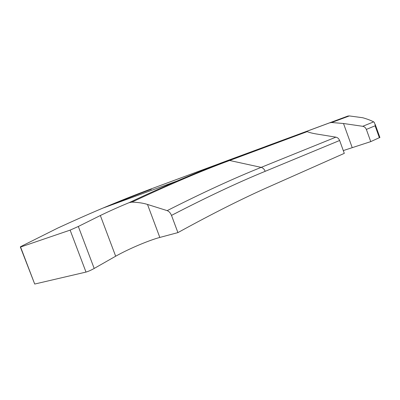 <?xml version="1.0" encoding="UTF-8"?>
<svg xmlns="http://www.w3.org/2000/svg" width="400" height="400" viewBox="0 0 400 400"><rect width="100%" height="100%" fill="white"/><g stroke="black" fill="none" stroke-linecap="round" stroke-linejoin="round"><path stroke-width="0.6" d="M287.43 138.425L265.775 146.42L287.43 138.425M257.755 149.455L272.845 143.875L257.755 149.465M238.07 156.71L255.645 150.215L238.075 156.72M226.705 160.895L236.47 157.28L226.705 160.895M219.935 163.39L232.42 158.77L219.94 163.4M238.31 156.6L230.8 159.39L238.31 156.6M257.505 149.525L249.995 152.315L257.505 149.525M267.1 146.01L280.46 141.065L267.105 146.02M226.185 161.055L292.845 136.485L226.19 161.07M215.45 165.11L199.005 171.195L215.45 165.11M225.41 161.44L208.665 167.635L225.41 161.44M235.73 157.64L218.675 163.95L235.73 157.64M20.38 247.095L34.705 284.045L86.005 272.08C88.28 271.435 91.01 270.23 94.19 268.45L115.665 256.22C129.055 248.665 149.26 240.215 159.825 237.44L177.915 232.605C212.955 213.33 243.86 197.82 270.625 186.065L344.295 153.365L339.64 140.485L264.23 171.715C237.43 182.725 206.52 197.285 171.505 215.4L171.465 215.41C170.46 212.92 169.025 211.33 167.16 210.63L147.5 204.445C143.25 203.095 138.05 202.32 131.89 202.125L129.095 202.67C119.035 206.825 109.45 211.105 100.345 215.515L78.33 226.475L70.125 230.12L20.58 247.03L20.3 246.895L22.905 245.5L57.57 228.16M347.86 116.065L349.345 115.925L362.74 117.74C367.13 118.99 370.765 120.37 373.66 121.875L374.36 122.415L375.375 125.685L366.325 129.435C365.61 127.67 364.41 126.63 362.72 126.3L343.5 123.5L331.64 122.515L329.6 122.85L347.86 116.065L151.035 188.94L306.24 131.525L307.18 131.625C309.43 132.55 312.45 133.325 316.235 133.95L335.88 137.155C337.605 137.525 338.85 138.64 339.6 140.5L264.185 171.73C237.39 182.74 206.48 197.3 171.465 215.41M329.6 122.85L306.24 131.525M177.915 232.605L171.505 215.4M375.375 125.685L366.325 129.435M343.29 150.585L370.75 141.62L379.88 137.445M370.75 141.62L366.36 129.42M265.215 171.305L265.175 171.32C264.31 169.18 262.97 167.87 261.16 167.375C234.025 178.225 202.695 192.645 167.16 210.63M226.71 161.075C211.66 166.675 195.53 173.145 178.31 180.48L176.955 181.06C162.005 187.455 146.05 194.66 129.095 202.67M335.88 137.155L261.16 167.375L229.66 160.49C201.385 170.895 168.795 184.77 131.89 202.125M307.18 131.625L229.66 160.49L228.1 160.56M151.035 188.94C135.945 194.55 119.905 200.93 102.92 208.085L101.105 208.85C87.32 214.685 72.795 221.13 57.52 228.185M151.37 189.25C138.53 194.015 125.01 199.335 110.82 205.2M159.825 237.44L147.5 204.445M349.345 115.925L331.64 122.515M373.66 121.875L362.72 126.3M379.4 137.78L375.095 125.805M352.2 147.59L343.5 123.5M34.705 284.045L20.58 247.03M86.005 272.08L70.125 230.12M94.19 268.45L78.33 226.475M115.665 256.22L100.345 215.515M178.31 180.48C196.1 172.905 212.75 166.245 228.265 160.51L306.33 131.5M102.92 208.085L176.955 181.06M57.54 228.17C72.8 221.125 87.32 214.685 101.105 208.85M348.02 116.015L329.83 122.77M379.915 137.53L375.175 124.345"/></g></svg>
